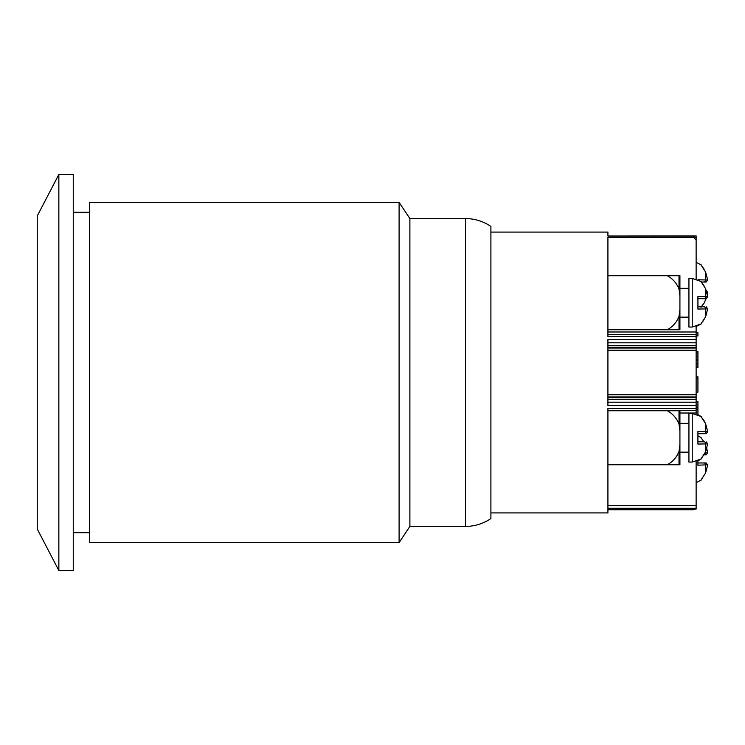 <?xml version="1.0" encoding="UTF-8"?>
<svg xmlns="http://www.w3.org/2000/svg" width="745" height="745" viewBox="0 0 745 745"><rect width="100%" height="100%" fill="white"/><g stroke="black" fill="none" stroke-linecap="round" stroke-linejoin="round"><path stroke-width="1.12" d="M701.408 282.038A1.797 1.779 90 0 1 701.539 282.336A1.797 1.779 90 0 0 700.952 281.517L705.608 288.715L707.75 297.153M701.827 282.755L703.951 285.558M707.722 296.864L705.608 288.715L705.589 296.622L697.925 296.445L697.925 309.045L707.666 308.877L707.75 308.337M707.666 308.877L706.158 306.791L707.666 308.877L705.608 316.774L700.952 323.963A1.797 1.779 90 0 0 701.585 323.004M700.952 416.529L700.952 416.529A1.797 1.779 90 0 1 701.539 417.349A1.797 1.779 90 0 0 700.952 416.529L705.608 423.728L707.75 432.165M700.924 416.539L701.585 417.489M701.827 417.777L703.951 420.571M707.731 431.886L705.608 423.728L705.589 431.634L697.925 431.457L697.925 444.057L707.666 443.89L707.75 443.349M707.666 443.89L706.158 441.804L707.666 443.89L705.608 451.787L700.952 458.985A1.797 1.779 90 0 0 701.539 458.166A1.797 1.779 90 0 1 700.952 458.985L700.952 458.985A1.797 1.779 90 0 0 701.585 458.026M688.929 288.343L679.924 288.343L679.924 317.147L688.929 317.147M707.666 296.612L706.158 298.689L697.925 298.689L703.913 298.689A1.797 1.686 -90 0 0 705.589 296.622L707.666 296.612M703.913 298.689L706.158 298.689M707.722 296.855L705.608 288.715L701.427 282.178L705.608 288.715M700.952 323.963L700.952 323.963A1.797 1.779 90 0 0 701.539 323.153A1.797 1.779 90 0 1 700.952 323.963M703.913 306.791L697.925 306.791L703.913 306.791A1.797 1.686 90 0 1 705.589 308.858L705.608 316.774L702.693 321.719M692.235 327.046L692.235 278.434L688.929 278.434L688.929 327.046L692.235 327.046L701.147 323.954M607.92 275.743L679.012 275.743L679.012 289.079L679.924 295.849L679.924 275.743L679.012 275.743M679.012 329.746L679.924 329.746L679.924 309.631L679.012 316.401L679.012 329.746L667.324 329.746C672.8 326.72 676.702 322.268 679.012 316.401M607.92 329.746L667.324 329.746M679.012 289.079C676.702 283.212 672.8 278.77 667.324 275.743M679.924 309.631L679.924 295.849M703.978 268.889L701.427 265.527L705.608 272.065L707.75 280.493M707.722 280.204L705.608 272.065L700.952 264.866A1.797 1.779 90 0 1 701.539 265.686M705.589 272.065L705.589 279.971L707.666 279.962L706.158 282.038L701.594 282.038L703.913 282.038A1.797 1.686 -90 0 0 705.589 279.971L697.925 279.785M703.913 282.038L706.158 282.038M706.083 298.689L703.951 303.28L700.952 307.312M706.735 292.217L707.731 291.947L707.275 294.415M707.666 292.226L706.102 290.14L707.666 292.226L707.266 294.368M706.102 298.689L703.988 303.299L701.539 306.419M703.951 441.72L700.952 437.688A1.797 1.779 90 0 1 701.539 438.498M707.722 453.025L706.716 448.332L707.75 453.314M705.589 451.833L705.589 452.792L707.666 452.774L706.158 454.86L704.053 454.86A1.797 1.686 -90 0 0 705.589 452.792L705.208 452.764M703.913 454.86L706.158 454.86M692.235 462.058L688.929 462.058L688.929 413.456L692.235 413.456L692.235 462.058L701.147 458.976L697.925 460.885L697.925 465.215L707.731 464.768L705.608 472.935L700.952 480.134A1.797 1.779 90 0 0 701.539 479.324A1.797 1.779 90 0 1 700.952 480.134M705.589 472.935L707.666 465.038L706.158 462.962L703.913 462.962A1.797 1.686 90 0 1 705.589 465.029L705.608 472.935L701.539 479.24M703.913 462.962L697.925 462.962L706.158 462.962L707.666 465.038M688.929 423.356L679.924 423.356L679.924 452.159L688.929 452.159M707.666 431.625L706.158 433.711L697.925 433.711L703.913 433.711A1.797 1.686 -90 0 0 705.589 431.634L707.666 431.625M703.913 433.711L706.158 433.711M703.913 441.804L697.925 441.804L703.913 441.804A1.797 1.686 90 0 1 705.589 443.88L705.608 451.787L701.147 458.976M607.92 410.756L679.012 410.756L679.012 424.091L679.924 430.861L679.924 410.756L679.012 410.756M679.012 464.759L679.924 464.759L679.924 444.653L679.012 451.423L679.012 464.759L667.324 464.759C672.8 461.732 676.702 457.281 679.012 451.423M607.92 464.759L667.324 464.759M679.012 424.091C676.702 418.234 672.8 413.782 667.324 410.756M679.924 444.653L679.924 430.861M607.92 509.738L693.427 509.738L695.206 509.049M696.128 413.987L696.128 408.288L607.92 408.288L607.92 508.276L696.128 508.276L696.128 509.049L607.92 508.975L607.92 512.914L490.899 512.914M696.128 408.288L696.128 402.207L607.92 402.207M607.92 342.793L696.128 342.793L696.128 339.459L607.92 339.459L607.92 405.541L696.128 405.541M696.128 339.459L696.128 326.506L701.147 323.963L701.809 322.818M696.128 336.712L607.92 336.712L607.92 237.264L693.427 237.264L696.128 240.076L696.128 238.037L693.427 236.025L696.128 235.951L696.128 238.651M490.899 232.086L607.92 232.086L607.92 236.025L693.427 236.025L693.427 237.264M696.128 335.967L697.925 335.967L697.925 332.68L696.128 332.68M692.235 413.456L701.147 416.539L697.925 414.63L697.925 401.676L696.128 401.676M696.128 409.787L697.925 409.787M696.128 407.776L697.925 407.776M696.128 367.508L697.925 367.508L697.925 351.556L696.128 351.556M696.128 366.642L697.925 366.642M696.128 360.394L697.925 360.394M696.128 360.245L697.925 360.245M696.128 359.248L697.925 359.248M697.925 392.14L696.128 392.14L697.925 392.14L697.925 376.793L696.128 376.793M696.128 378.348L697.925 378.348M696.128 367.965L697.925 367.508M696.128 402.207L696.128 342.793M696.128 348.017L607.92 348.017M607.92 396.983L696.128 396.983M694.061 235.951L607.92 236.025M696.128 278.975L696.128 240.076M696.128 334.691L607.92 334.691M696.128 508.276L696.128 461.528M607.92 410.309L696.128 410.309M607.92 397.7L696.128 397.7M607.92 347.3L696.128 347.3M465.504 218.583A45.007 45.007 0 0 1 490.899 226.433L490.899 518.567C483.226 523.735 474.761 526.352 465.504 526.417L465.504 218.583L409.89 218.583L409.89 526.417L399.096 542.621L399.096 202.379L89.456 202.379L89.456 542.621L399.096 542.621M58.855 372.5L58.855 570.521L73.252 570.521L73.252 174.479L58.855 174.479L58.855 372.5M58.855 570.521L37.25 529.025L37.25 215.975L58.855 174.479M89.456 212.278L73.252 212.278M705.589 298.689L705.589 300.114M696.128 363.811L697.925 363.811M696.128 356.417L697.925 356.417M696.128 352.972L697.925 352.972M607.92 350.28L696.128 350.28M696.128 394.72L607.92 394.72M696.128 505.669L607.92 505.669M679.924 413.009L696.128 413.009M696.128 399.506L607.92 399.506M696.128 331.991L607.92 331.991M607.92 345.494L696.128 345.494M707.722 308.626L707.405 310.451M707.731 431.895L705.608 423.728L701.539 417.433M707.722 443.647L707.405 445.463M692.235 278.434L701.147 281.526L701.809 282.662M701.539 323.069L705.608 316.774L707.731 308.598L705.608 316.774M696.128 262.324L701.147 264.875L701.809 266.012M707.731 280.232L707.405 278.379M702.135 305.776L701.594 306.791M697.925 435.778L701.147 437.697L701.809 438.833M707.731 453.053L707.405 451.2M696.128 482.676L701.147 480.125L702.135 478.597M701.147 416.539L701.809 417.684M705.608 423.728L703.978 420.553M701.539 458.082L705.608 451.787L707.731 443.62L705.608 451.787M607.92 509.049L696.128 509.049M465.504 526.417L409.89 526.417M73.252 532.722L89.456 532.722M409.89 218.583L399.096 202.379"/></g></svg>
